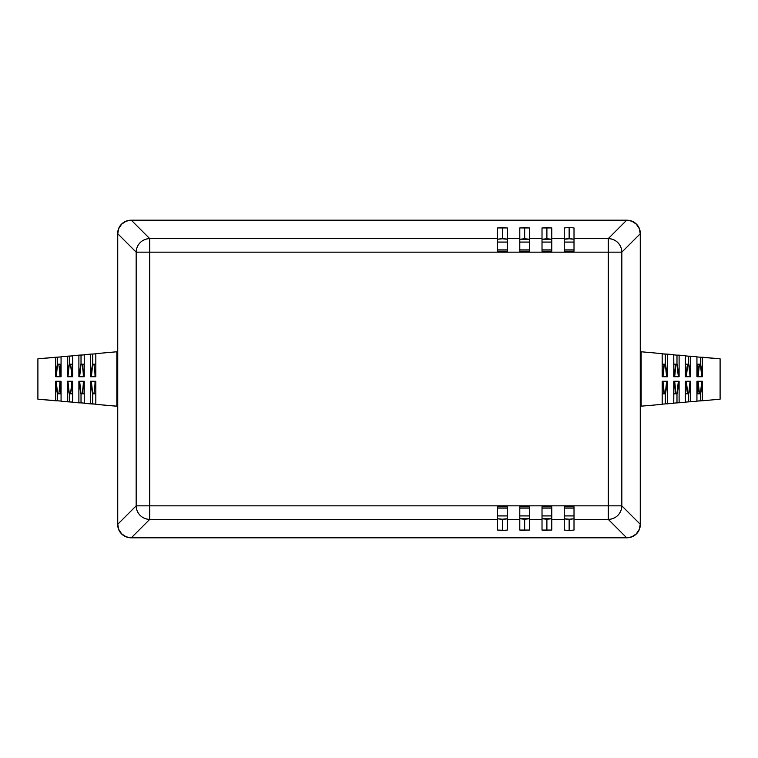 <?xml version="1.0" encoding="UTF-8"?>
<svg xmlns="http://www.w3.org/2000/svg" width="758" height="758" viewBox="0 0 758 758"><rect width="100%" height="100%" fill="white"/><g stroke="black" fill="none" stroke-linecap="round" stroke-linejoin="round"><path stroke-width="1.14" d="M497.551 242.086L507.31 242.086L497.551 242.086M519.789 242.086L529.539 242.086L519.789 242.086M542.017 242.086L551.777 242.086L542.017 242.086M564.255 242.086L574.014 242.086L564.255 242.086M574.014 515.914L564.255 515.914L574.014 515.914M551.777 515.914L542.017 515.914L551.777 515.914M529.539 515.914L519.789 515.914L529.539 515.914M507.31 515.914L497.551 515.914L507.31 515.914M117.623 233.691L118.646 228.499L121.564 224.122L125.951 221.203L131.134 220.18L626.866 220.18L632.049 221.203L636.436 224.122L639.354 228.499L640.377 233.691L640.377 524.309L639.354 529.501L636.436 533.878L632.049 536.797L626.866 537.82L131.134 537.82L125.951 536.797L121.564 533.878L118.646 529.501L117.623 524.309L117.623 233.691C117.746 229.788 119.063 226.604 121.564 224.122C124.047 221.62 127.24 220.303 131.134 220.18L626.866 220.18C630.76 220.303 633.953 221.62 636.436 224.122C638.937 226.604 640.254 229.788 640.377 233.691L640.377 524.309C640.254 528.212 638.937 531.396 636.436 533.878C633.953 536.38 630.76 537.697 626.866 537.82L131.134 537.82C127.24 537.697 124.047 536.38 121.564 533.878C119.063 531.396 117.746 528.212 117.623 524.309L117.623 233.691M500.564 519.192L497.551 518.756L502.431 519.221L502.431 530.515L497.551 530.05L497.551 506.808L507.31 506.808L507.31 519.391L519.789 519.391L519.789 506.808L529.539 506.808L529.539 519.391L542.017 519.391L542.017 506.808L551.777 506.808L551.777 519.391L564.255 519.391L564.255 506.808L574.014 506.808L574.014 519.391L608.276 519.391L626.714 537.82C630.618 537.697 633.811 536.38 636.303 533.859C638.814 531.377 640.14 528.174 640.264 524.271L621.835 505.842L640.264 524.271L640.264 233.729L621.835 252.158L621.835 505.842A13.616 13.492 135 0 1 608.276 519.391L608.276 505.842L149.724 505.842L149.724 519.391L149.724 505.842L136.165 505.842L149.724 505.842L149.724 252.158L608.276 252.158L608.276 505.842L149.724 505.842L149.724 252.158L136.165 252.158L136.165 505.842C136.336 509.717 137.672 512.891 140.183 515.374C142.665 517.894 145.849 519.23 149.724 519.391A13.616 13.492 -135 0 1 136.165 505.842L117.736 524.271L136.165 505.842L136.165 252.158L117.736 233.729L117.736 524.271C117.86 528.174 119.186 531.377 121.697 533.859C124.189 536.38 127.382 537.697 131.286 537.82L149.724 519.391L497.551 519.391L497.551 506.808L507.31 506.808L507.31 530.05L505.88 530.382L497.551 530.05L497.551 519.391L149.724 519.391L131.286 537.82L626.714 537.82L131.286 537.82L126.093 536.797L121.697 533.859L118.769 529.463L117.736 524.271L117.736 233.729L118.769 228.537L121.697 224.141L126.093 221.203L131.286 220.18L626.714 220.18L631.907 221.203L636.303 224.141L639.231 228.537L640.264 233.729L640.264 524.271L639.231 529.463L636.303 533.859L631.907 536.797L626.714 537.82L608.276 519.391L574.014 519.391L574.014 530.05L569.135 530.515L564.255 530.05L564.255 519.391L551.777 519.391L551.777 530.05L543.448 530.382L542.017 530.05L542.017 519.391L529.539 519.391L529.539 530.05L521.21 530.382L519.789 530.05L519.789 519.391L507.31 519.391L507.31 530.05L502.431 530.515L502.431 519.221L507.31 518.756M524.659 519.221L529.539 518.756L519.789 518.756L524.659 519.221L524.659 530.515L524.659 519.221M546.897 519.221L551.777 518.756L542.017 518.756L546.897 519.221L546.897 530.515L546.897 519.221M574.014 508.097L564.255 508.097L574.014 508.097L574.014 506.808L574.014 530.05L569.135 530.515L569.135 519.221L574.014 518.756L571.001 519.192M497.551 249.903L507.31 249.903L497.551 249.903L497.551 251.192L497.551 238.609L149.724 238.609L149.724 252.158L149.724 238.609C145.849 238.77 142.665 240.106 140.183 242.626C137.672 245.109 136.336 248.283 136.165 252.158A13.616 13.492 -45 0 1 149.724 238.609L131.286 220.18C127.382 220.303 124.189 221.62 121.697 224.141C119.186 226.623 117.86 229.826 117.736 233.729L136.165 252.158L608.276 252.158L608.276 238.609L574.014 238.609L574.014 251.192L564.255 251.192L564.255 238.609L551.777 238.609L551.777 251.192L542.017 251.192L542.017 238.609L529.539 238.609L529.539 251.192L519.789 251.192L519.789 238.609L507.31 238.609L507.31 251.192L497.551 251.192L497.551 227.95L507.31 227.95L507.31 238.609L519.789 238.609L519.789 227.95L524.659 227.485L529.539 227.95L529.539 238.609L542.017 238.609L542.017 227.95L546.897 227.485L551.777 227.95L551.777 238.609L564.255 238.609L564.255 227.95L569.135 227.485L574.014 227.95L574.014 238.609L608.276 238.609L626.714 220.18L131.286 220.18L149.724 238.609L497.551 238.609L497.551 227.95L502.431 227.485L502.431 238.779L497.551 239.244L500.564 238.808M524.659 238.779L519.789 239.244L529.539 239.244L524.659 238.779L524.659 227.485L524.659 238.779M546.897 238.779L542.017 239.244L551.777 239.244L546.897 238.779L546.897 227.485L546.897 238.779M571.001 238.808L574.014 239.244L569.135 238.779L569.135 227.485L574.014 227.95L574.014 251.192L564.255 251.192L564.255 227.95L569.135 227.485L569.135 238.779L564.255 239.244M519.789 227.95L529.539 227.95L529.539 251.192L519.789 251.192L519.789 227.95M542.017 227.95L551.777 227.95L551.777 251.192L542.017 251.192L542.017 227.95M551.777 530.05L542.017 530.05L542.017 506.808L551.777 506.808L551.777 530.05M529.539 530.05L519.789 530.05L519.789 506.808L529.539 506.808L529.539 530.05M621.835 252.158L640.264 233.729C640.14 229.826 638.814 226.623 636.303 224.141C633.811 221.62 630.618 220.303 626.714 220.18L608.276 238.609A13.616 13.492 45 0 1 621.835 252.158C621.664 248.283 620.328 245.109 617.817 242.626C615.335 240.106 612.151 238.77 608.276 238.609L608.276 252.158L621.835 252.158L608.276 252.158L608.276 519.391C612.151 519.23 615.335 517.894 617.817 515.374C620.328 512.891 621.664 509.717 621.835 505.842L608.276 505.842L621.835 505.842L621.835 252.158M529.539 249.903L519.789 249.903L529.539 249.903M542.017 249.903L551.777 249.903L542.017 249.903L542.017 251.192M574.014 249.903L564.255 249.903L574.014 249.903M542.017 508.097L551.777 508.097L542.017 508.097M529.539 508.097L519.789 508.097L529.539 508.097L529.539 506.808M497.551 508.097L507.31 508.097L497.551 508.097M506.931 518.936L504.297 519.192M567.268 519.192L564.625 518.936M564.625 239.064L567.268 238.808M504.297 238.808L506.931 239.064M497.551 251.192L507.31 251.192L507.31 227.95L502.431 227.485L502.431 238.779L507.31 239.244M574.014 506.808L564.255 506.808L564.255 530.05L569.135 530.515L569.135 519.221L564.255 518.756M59.92 381.265L61.066 381.265L61.066 401.257L67.31 401.816L67.31 381.265L72.654 381.265L72.654 402.29L78.889 402.849L78.889 381.265L84.242 381.265L84.242 403.322L90.477 403.872L90.477 381.265L95.821 381.265L95.821 404.355L116.855 406.231L116.855 351.769L95.821 353.645L95.821 376.735L90.477 376.735L90.477 354.128L84.242 354.678L84.242 376.735L78.889 376.735L78.889 355.151L72.654 355.71L72.654 376.735L67.31 376.735L67.31 356.184L61.066 356.743L61.066 376.735L55.722 376.735L55.722 357.217L37.9 358.809L37.9 399.191L55.722 400.783L55.722 381.265L59.92 381.265A15.312 1.867 -90 0 1 58.546 393.819M71.631 381.265L72.654 381.265L71.631 381.265A15.312 1.867 -90 0 1 70.257 393.819M83.342 381.265L84.242 381.265L83.342 381.265A15.312 1.867 -90 0 1 81.959 393.819M95.053 381.265L95.821 381.265L95.053 381.265A15.312 1.867 -90 0 1 93.67 393.819M79.647 376.735A15.312 1.867 -90 0 1 81.021 364.181L84.242 364.181L81.021 364.181L79.647 376.735L84.242 376.735L84.242 354.678L90.477 354.128L90.477 376.735L95.821 376.735L95.053 376.735L95.821 376.735L95.821 353.645L116.855 351.769L116.855 406.231L117.623 406.231L95.821 404.355L95.821 381.265L90.477 381.265L90.477 403.872L95.821 404.147L92.732 403.872L92.732 393.819A15.312 1.867 -90 0 1 91.358 381.265L92.732 393.819L95.821 393.819L92.732 393.819L92.732 403.872L84.242 403.322L84.242 381.265L79.647 381.265L81.021 393.819A15.312 1.867 -90 0 1 79.647 381.265M84.242 393.819L81.021 393.819L84.242 393.819M84.242 381.265L78.889 381.265L78.889 402.849L81.021 402.849L81.021 393.819L81.021 402.849L84.242 403.123L72.654 402.29L72.654 381.265L67.31 381.265L67.31 401.816L72.654 402.11L69.31 401.816L69.31 393.819A15.312 1.867 -90 0 1 67.936 381.265L69.31 393.819L72.654 393.819L69.31 393.819L69.31 401.816L61.066 401.257L61.066 381.265L56.225 381.265L57.599 393.819A15.312 1.867 -90 0 1 56.225 381.265M61.066 393.819L57.599 393.819L61.066 393.819M61.066 381.265L55.722 381.265L55.722 400.783L57.599 400.783L57.599 393.819L57.599 400.783L61.066 401.086L37.9 399.191L37.9 358.809L61.066 356.914L55.722 357.217L55.722 376.735L61.066 376.735L56.225 376.735L57.599 364.181L57.599 357.217L57.599 364.181L61.066 364.181L57.599 364.181A15.312 1.867 -90 0 0 56.225 376.735M61.066 376.735L61.066 356.743L72.654 355.89L67.31 356.184L67.31 376.735L72.654 376.735L67.936 376.735L69.31 364.181L69.31 356.184L69.31 364.181L72.654 364.181L69.31 364.181A15.312 1.867 -90 0 0 67.936 376.735M72.654 376.735L72.654 355.71L84.242 354.877L78.889 355.151L78.889 376.735L84.242 376.735M90.477 354.128L95.821 353.853L90.477 354.128M116.855 351.769L117.623 351.769L116.855 351.769M84.091 381.265L84.091 393.819L84.091 381.265M72.256 381.265L72.256 393.819L72.256 381.265M60.422 381.265L60.422 393.819L60.422 381.265M60.422 364.181L60.422 376.735L60.422 364.181M72.256 364.181L72.256 376.735L72.256 364.181M84.091 364.181L84.091 376.735L84.091 364.181M59.759 385.528L59.039 392.085M59.759 372.472L59.039 365.915M71.47 385.528L70.75 392.085M71.47 372.472L70.75 365.915M72.654 381.265L67.936 381.265M83.181 385.528L82.461 392.085M81.021 364.181L81.021 355.151L81.021 364.181M83.181 372.472L82.461 365.915M94.892 385.528L94.172 392.085M95.821 364.181L92.732 364.181L92.732 354.128L92.732 364.181L95.821 364.181M91.358 376.735L92.732 364.181A15.312 1.867 -90 0 0 91.358 376.735M94.892 372.472L94.172 365.915M58.546 364.181A15.312 1.867 -90 0 1 59.92 376.735M70.257 364.181A15.312 1.867 -90 0 1 71.631 376.735M81.959 364.181A15.312 1.867 -90 0 1 83.342 376.735M93.67 364.181A15.312 1.867 -90 0 1 95.053 376.735M701.775 381.265A15.312 1.867 90 0 1 700.401 393.819L696.934 393.819L700.401 393.819L700.401 400.783L696.934 401.086L702.278 400.783L700.401 400.783L700.401 393.819L701.775 381.265L696.934 381.265L702.278 381.265L702.278 400.783L720.1 399.191L702.278 400.783L702.278 381.265L696.934 381.265L698.08 381.265L696.934 381.265L696.934 401.257L685.346 402.11L696.934 401.257L696.934 381.265L697.578 381.265L697.578 393.819L697.578 381.265M690.064 381.265A15.312 1.867 90 0 1 688.69 393.819L685.346 393.819L688.69 393.819L688.69 401.816L688.69 393.819L690.064 381.265L685.346 381.265L690.69 381.265L690.69 401.816L690.69 381.265L685.346 381.265L686.369 381.265L685.346 381.265L685.346 402.29L673.758 403.123L685.346 402.29L685.744 381.265M678.353 381.265A15.312 1.867 90 0 1 676.979 393.819L673.758 393.819L676.979 393.819L676.979 402.849L676.979 393.819L678.353 381.265L673.758 381.265L679.111 381.265L679.111 402.849L679.111 381.265L673.758 381.265L674.658 381.265L673.758 381.265L673.758 403.322L662.179 404.147L673.758 403.322L673.909 381.265M666.642 381.265A15.312 1.867 90 0 1 665.268 393.819L662.179 393.819L665.268 393.819L665.268 403.872L665.268 393.819L666.642 381.265M664.33 393.819A15.312 1.867 90 0 1 662.947 381.265L667.523 381.265L667.523 403.872L667.523 381.265L662.179 381.265L662.947 381.265L664.33 393.819M676.041 393.819A15.312 1.867 90 0 1 674.658 381.265L676.041 393.819M687.743 393.819A15.312 1.867 90 0 1 686.369 381.265L687.743 393.819M699.454 393.819A15.312 1.867 90 0 1 698.08 381.265L699.454 393.819M673.909 376.735L673.758 354.678L667.523 354.128L673.758 354.678L673.758 376.735L678.353 376.735L676.979 364.181L673.758 364.181L676.979 364.181L676.979 355.151L685.346 355.71L679.111 355.151L679.111 376.735L673.758 376.735L679.111 376.735L679.111 355.151L676.979 355.151L676.979 364.181A15.312 1.867 90 0 1 678.353 376.735M685.744 376.735L685.346 355.71L685.346 376.735L690.064 376.735L688.69 364.181L685.346 364.181L688.69 364.181L688.69 356.184L696.934 356.743L690.69 356.184L690.69 376.735L685.346 376.735L690.69 376.735L690.69 356.184L688.69 356.184L688.69 364.181A15.312 1.867 90 0 1 690.064 376.735M697.578 376.735L697.578 364.181L697.578 376.735L696.934 376.735L696.934 356.743L696.934 376.735L701.775 376.735L700.401 364.181L696.934 364.181L700.401 364.181L700.401 357.217L720.1 358.809L702.278 357.217L702.278 376.735L696.934 376.735L702.278 376.735L702.278 357.217L700.401 357.217L700.401 364.181A15.312 1.867 90 0 1 701.775 376.735M662.179 404.355L640.377 406.231L662.179 404.355L662.179 381.265L662.179 404.355M662.179 353.853L667.523 354.128L667.523 376.735L662.179 376.735L662.179 353.645L641.145 351.769L662.179 353.645L662.179 376.735L667.523 376.735L667.523 354.128L665.268 354.128L665.268 364.181L662.179 364.181L665.268 364.181L665.268 354.128L662.179 353.853M673.758 354.877L676.979 355.151L673.758 354.877M685.346 355.89L688.69 356.184L685.346 355.89M696.934 356.914L700.401 357.217L696.934 356.914M640.377 351.769L641.145 351.769L641.145 406.231L641.145 351.769L640.377 351.769M720.1 399.191L720.1 358.809L720.1 399.191M698.08 376.735L699.454 364.181A15.312 1.867 90 0 0 698.08 376.735M686.369 376.735L687.743 364.181A15.312 1.867 90 0 0 686.369 376.735M674.658 376.735L676.041 364.181A15.312 1.867 90 0 0 674.658 376.735M662.947 376.735L664.33 364.181A15.312 1.867 90 0 0 662.947 376.735M666.642 376.735L665.268 364.181A15.312 1.867 90 0 1 666.642 376.735"/></g></svg>
